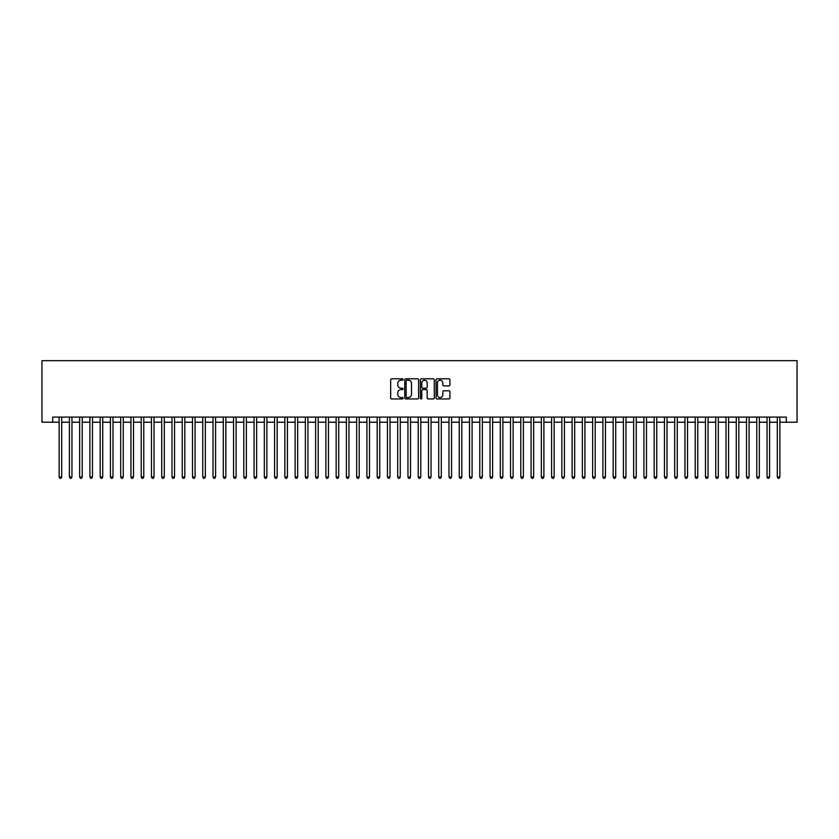 <?xml version="1.0" encoding="UTF-8"?>
<svg xmlns="http://www.w3.org/2000/svg" width="839" height="839" viewBox="0 0 839 839"><rect width="100%" height="100%" fill="white"/><g stroke="black" fill="none" stroke-linecap="round" stroke-linejoin="round"><path stroke-width="1.26" d="M403.087 379.511A0.703 0.703 0 0 0 402.384 378.809L391.677 378.809A1.007 1.007 0 0 0 390.67 379.815L390.67 397.938A1.007 1.007 0 0 0 391.677 398.945L402.384 398.945A0.703 0.703 0 0 0 403.087 398.242A0.703 0.703 0 0 0 402.384 397.539L401 397.539A3.22 3.22 0 0 1 397.77 394.309L397.77 392.799A3.22 3.22 0 0 1 401 389.579L402.384 389.579A0.703 0.703 0 0 0 403.087 388.877A0.703 0.703 0 0 0 402.384 388.174L401 388.174A3.22 3.22 0 0 1 397.77 384.944L397.77 383.433A3.22 3.22 0 0 1 401 380.214L402.384 380.214A0.703 0.703 0 0 0 403.087 379.511M448.928 385.909A1.007 1.007 0 0 0 449.935 384.902L449.935 379.815A1.007 1.007 0 0 0 448.928 378.809L437.046 378.809A1.007 1.007 0 0 0 436.039 379.815L436.039 397.938A1.007 1.007 0 0 0 437.046 398.945L448.928 398.945A1.007 1.007 0 0 0 449.935 397.938L449.935 391.792A1.007 1.007 0 0 0 448.928 390.785L443.841 390.785A1.007 1.007 0 0 0 442.835 391.792L442.835 394.844A2.695 2.695 0 0 1 440.139 397.539A2.695 2.695 0 0 1 437.455 394.844L437.455 382.909A2.695 2.695 0 0 1 440.139 380.214A2.695 2.695 0 0 1 442.835 382.909L442.835 384.902A1.007 1.007 0 0 0 443.841 385.909L448.928 385.909M52.721 422.216L52.721 417.088L786.279 417.088L786.279 422.216L797.05 422.216L797.05 360.665L41.95 360.665L41.95 422.216L59.139 422.216M418.619 379.815A1.007 1.007 0 0 0 417.612 378.809L405.73 378.809A1.007 1.007 0 0 0 404.723 379.815L404.723 397.938A1.007 1.007 0 0 0 405.73 398.945L417.612 398.945A1.007 1.007 0 0 0 418.619 397.938L418.619 379.815M421.388 378.809L433.27 378.809A1.007 1.007 0 0 1 434.277 379.815L434.277 397.938A1.007 1.007 0 0 1 433.27 398.945L428.184 398.945A1.007 1.007 0 0 1 427.177 397.938L427.177 390.586A1.007 1.007 0 0 0 426.17 389.579L422.793 389.579A1.007 1.007 0 0 0 421.786 390.586L421.786 398.242A0.703 0.703 0 0 1 421.084 398.945A0.703 0.703 0 0 1 420.381 398.242L420.381 379.815A1.007 1.007 0 0 1 421.388 378.809M61.698 422.216L69.396 422.216M71.955 422.216L79.653 422.216M82.222 422.216L89.909 422.216M92.479 422.216L100.177 422.216M102.736 422.216L110.433 422.216M112.992 422.216L120.69 422.216M123.26 422.216L130.947 422.216M133.516 422.216L141.214 422.216M143.773 422.216L151.471 422.216M154.03 422.216L161.728 422.216M164.297 422.216L171.985 422.216M174.554 422.216L182.252 422.216M184.811 422.216L192.509 422.216M195.078 422.216L202.765 422.216M205.335 422.216L213.022 422.216M215.592 422.216L223.289 422.216M225.848 422.216L233.546 422.216M236.116 422.216L243.803 422.216M246.372 422.216L254.07 422.216M256.629 422.216L264.327 422.216M266.886 422.216L274.584 422.216M277.153 422.216L284.841 422.216M287.41 422.216L295.108 422.216M297.667 422.216L305.365 422.216M307.923 422.216L315.621 422.216M318.191 422.216L325.878 422.216M328.448 422.216L336.145 422.216M338.704 422.216L346.402 422.216M348.961 422.216L356.659 422.216M359.228 422.216L366.916 422.216M369.485 422.216L377.183 422.216M379.742 422.216L387.44 422.216M389.999 422.216L397.696 422.216M400.266 422.216L407.953 422.216M410.523 422.216L418.221 422.216M420.779 422.216L428.477 422.216M431.047 422.216L438.734 422.216M441.304 422.216L448.991 422.216M451.56 422.216L459.258 422.216M461.817 422.216L469.515 422.216M472.084 422.216L479.772 422.216M482.341 422.216L490.039 422.216M492.598 422.216L500.296 422.216M502.855 422.216L510.552 422.216M513.122 422.216L520.809 422.216M523.379 422.216L531.077 422.216M533.635 422.216L541.333 422.216M543.892 422.216L551.59 422.216M554.159 422.216L561.847 422.216M564.416 422.216L572.114 422.216M574.673 422.216L582.371 422.216M584.93 422.216L592.628 422.216M595.197 422.216L602.884 422.216M605.454 422.216L613.152 422.216M615.711 422.216L623.408 422.216M625.967 422.216L633.665 422.216M636.235 422.216L643.922 422.216M646.491 422.216L654.189 422.216M656.748 422.216L664.446 422.216M667.015 422.216L674.703 422.216M677.272 422.216L684.96 422.216M687.529 422.216L695.227 422.216M697.786 422.216L705.484 422.216M708.053 422.216L715.74 422.216M718.31 422.216L726.008 422.216M728.567 422.216L736.264 422.216M738.823 422.216L746.521 422.216M749.091 422.216L756.778 422.216M759.347 422.216L767.045 422.216M769.604 422.216L777.302 422.216M779.861 422.216L786.279 422.216M406.842 380.214A0.703 0.703 0 0 0 406.128 380.916L406.128 396.826A0.703 0.703 0 0 0 406.842 397.539L408.299 397.539A3.22 3.22 0 0 0 411.519 394.309L411.519 383.433A3.22 3.22 0 0 0 408.299 380.214L406.842 380.214M427.177 382.962A2.695 2.695 0 0 0 424.482 380.266A2.695 2.695 0 0 0 421.786 382.962L421.786 387.167A1.007 1.007 0 0 0 422.793 388.174L426.17 388.174A1.007 1.007 0 0 0 427.177 387.167L427.177 382.962M61.698 417.088L61.698 477.003L59.139 477.003L59.139 417.088M61.698 477.003L60.932 478.335L59.905 478.335L59.139 477.003M71.955 417.088L71.955 477.003L69.396 477.003L69.396 417.088M71.955 477.003L71.189 478.335L70.161 478.335L69.396 477.003M82.222 417.088L82.222 477.003L79.653 477.003L79.653 417.088M82.222 477.003L81.446 478.335L80.418 478.335L79.653 477.003M92.479 417.088L92.479 477.003L89.909 477.003L89.909 417.088M92.479 477.003L91.713 478.335L90.685 478.335L89.909 477.003M102.736 417.088L102.736 477.003L100.177 477.003L100.177 417.088M102.736 477.003L101.97 478.335L100.942 478.335L100.177 477.003M112.992 417.088L112.992 477.003L110.433 477.003L110.433 417.088M112.992 477.003L112.227 478.335L111.199 478.335L110.433 477.003M123.26 417.088L123.26 477.003L120.69 477.003L120.69 417.088M123.26 477.003L122.484 478.335L121.466 478.335L120.69 477.003M133.516 417.088L133.516 477.003L130.947 477.003L130.947 417.088M133.516 477.003L132.751 478.335L131.723 478.335L130.947 477.003M143.773 417.088L143.773 477.003L141.214 477.003L141.214 417.088M143.773 477.003L143.008 478.335L141.98 478.335L141.214 477.003M151.471 477.003L152.237 478.335L153.264 478.335L154.04 477.003L151.471 477.003L151.471 417.088M154.03 417.088L154.03 477.003M164.297 417.088L164.297 477.003L161.728 477.003L161.728 417.088M164.297 477.003L163.521 478.335L162.504 478.335L161.728 477.003M174.554 417.088L174.554 477.003L171.985 477.003L171.985 417.088M174.554 477.003L173.788 478.335L172.761 478.335L171.985 477.003M184.811 417.088L184.811 477.003L182.252 477.003L182.252 417.088M184.811 477.003L184.045 478.335L183.017 478.335L182.252 477.003M195.078 417.088L195.078 477.003L192.509 477.003L192.509 417.088M195.078 477.003L194.302 478.335L193.274 478.335L192.509 477.003M205.335 417.088L205.335 477.003L202.765 477.003L202.765 417.088M205.335 477.003L204.559 478.335L203.541 478.335L202.765 477.003M213.022 477.003L213.022 417.088M215.592 477.003L214.826 478.335L213.798 478.335L213.033 477.003L215.592 477.003L215.592 417.088M225.848 417.088L225.848 477.003L223.289 477.003L223.289 417.088M225.848 477.003L225.083 478.335L224.055 478.335L223.289 477.003M236.116 417.088L236.116 477.003L233.546 477.003L233.546 417.088M236.116 477.003L235.34 478.335L234.312 478.335L233.546 477.003M246.372 417.088L246.372 477.003L243.803 477.003L243.803 417.088M246.372 477.003L245.596 478.335L244.579 478.335L243.803 477.003M256.629 417.088L256.629 477.003L254.07 477.003L254.07 417.088M256.629 477.003L255.864 478.335L254.836 478.335L254.07 477.003M266.886 417.088L266.886 477.003L264.327 477.003L264.327 417.088M266.886 477.003L266.12 478.335L265.093 478.335L264.327 477.003M277.153 417.088L277.153 477.003L274.584 477.003L274.584 417.088M277.153 477.003L276.377 478.335L275.349 478.335L274.584 477.003M287.41 417.088L287.41 477.003L284.841 477.003L284.841 417.088M287.41 477.003L286.644 478.335L285.617 478.335L284.841 477.003M297.667 417.088L297.667 477.003L295.108 477.003L295.108 417.088M297.667 477.003L296.901 478.335L295.873 478.335L295.108 477.003M307.923 417.088L307.923 477.003L305.365 477.003L305.365 417.088M307.923 477.003L307.158 478.335L306.13 478.335L305.365 477.003M318.191 417.088L318.191 477.003L315.621 477.003L315.621 417.088M318.191 477.003L317.415 478.335L316.387 478.335L315.621 477.003M328.448 417.088L328.448 477.003L325.878 477.003L325.878 417.088M328.448 477.003L327.682 478.335L326.654 478.335L325.878 477.003M338.704 417.088L338.704 477.003L336.145 477.003L336.145 417.088M338.704 477.003L337.939 478.335L336.911 478.335L336.145 477.003M348.961 417.088L348.961 477.003L346.402 477.003L346.402 417.088M348.961 477.003L348.195 478.335L347.168 478.335L346.402 477.003M359.228 417.088L359.228 477.003L356.659 477.003L356.659 417.088M359.228 477.003L358.452 478.335L357.435 478.335L356.659 477.003M369.485 417.088L369.485 477.003L366.916 477.003L366.916 417.088M369.485 477.003L368.72 478.335L367.692 478.335L366.916 477.003M379.742 417.088L379.742 477.003L377.183 477.003L377.183 417.088M379.742 477.003L378.976 478.335L377.949 478.335L377.183 477.003M387.44 477.003L388.205 478.335L389.233 478.335L390.009 477.003L387.44 477.003L387.44 417.088M389.999 417.088L389.999 477.003M400.266 417.088L400.266 477.003L397.696 477.003L397.696 417.088M400.266 477.003L399.49 478.335L398.473 478.335L397.696 477.003M410.523 417.088L410.523 477.003L407.953 477.003L407.953 417.088M410.523 477.003L409.757 478.335L408.729 478.335L407.953 477.003M420.779 417.088L420.779 477.003L418.221 477.003L418.221 417.088M420.779 477.003L420.014 478.335L418.986 478.335L418.221 477.003M431.047 417.088L431.047 477.003L428.477 477.003L428.477 417.088M431.047 477.003L430.271 478.335L429.243 478.335L428.477 477.003M441.304 417.088L441.304 477.003L438.734 477.003L438.734 417.088M441.304 477.003L440.527 478.335L439.51 478.335L438.734 477.003M448.991 477.003L448.991 417.088M451.56 477.003L450.795 478.335L449.767 478.335L449.001 477.003L451.56 477.003L451.56 417.088M461.817 417.088L461.817 477.003L459.258 477.003L459.258 417.088M461.817 477.003L461.051 478.335L460.024 478.335L459.258 477.003M472.084 417.088L472.084 477.003L469.515 477.003L469.515 417.088M472.084 477.003L471.308 478.335L470.28 478.335L469.515 477.003M482.341 417.088L482.341 477.003L479.772 477.003L479.772 417.088M482.341 477.003L481.565 478.335L480.548 478.335L479.772 477.003M492.598 417.088L492.598 477.003L490.039 477.003L490.039 417.088M492.598 477.003L491.832 478.335L490.805 478.335L490.039 477.003M502.855 417.088L502.855 477.003L500.296 477.003L500.296 417.088M502.855 477.003L502.089 478.335L501.061 478.335L500.296 477.003M513.122 417.088L513.122 477.003L510.552 477.003L510.552 417.088M513.122 477.003L512.346 478.335L511.318 478.335L510.552 477.003M523.379 417.088L523.379 477.003L520.809 477.003L520.809 417.088M523.379 477.003L522.613 478.335L521.585 478.335L520.809 477.003M533.635 417.088L533.635 477.003L531.077 477.003L531.077 417.088M533.635 477.003L532.87 478.335L531.842 478.335L531.077 477.003M543.892 417.088L543.892 477.003L541.333 477.003L541.333 417.088M543.892 477.003L543.127 478.335L542.099 478.335L541.333 477.003M554.159 417.088L554.159 477.003L551.59 477.003L551.59 417.088M554.159 477.003L553.383 478.335L552.356 478.335L551.59 477.003M564.416 417.088L564.416 477.003L561.847 477.003L561.847 417.088M564.416 477.003L563.651 478.335L562.623 478.335L561.847 477.003M574.673 417.088L574.673 477.003L572.114 477.003L572.114 417.088M574.673 477.003L573.907 478.335L572.88 478.335L572.114 477.003M584.93 417.088L584.93 477.003L582.371 477.003L582.371 417.088M584.93 477.003L584.164 478.335L583.136 478.335L582.371 477.003M595.197 417.088L595.197 477.003L592.628 477.003L592.628 417.088M595.197 477.003L594.421 478.335L593.404 478.335L592.628 477.003M605.454 417.088L605.454 477.003L602.884 477.003L602.884 417.088M605.454 477.003L604.688 478.335L603.661 478.335L602.884 477.003M615.711 417.088L615.711 477.003L613.152 477.003L613.152 417.088M615.711 477.003L614.945 478.335L613.917 478.335L613.152 477.003M623.408 477.003L624.174 478.335L625.202 478.335L625.978 477.003L623.408 477.003L623.408 417.088M625.967 417.088L625.967 477.003M636.235 417.088L636.235 477.003L633.665 477.003L633.665 417.088M636.235 477.003L635.459 478.335L634.441 478.335L633.665 477.003M646.491 417.088L646.491 477.003L643.922 477.003L643.922 417.088M646.491 477.003L645.726 478.335L644.698 478.335L643.922 477.003M656.748 417.088L656.748 477.003L654.189 477.003L654.189 417.088M656.748 477.003L655.983 478.335L654.955 478.335L654.189 477.003M667.015 417.088L667.015 477.003L664.446 477.003L664.446 417.088M667.015 477.003L666.239 478.335L665.212 478.335L664.446 477.003M677.272 417.088L677.272 477.003L674.703 477.003L674.703 417.088M677.272 477.003L676.496 478.335L675.479 478.335L674.703 477.003M684.96 477.003L684.96 417.088M687.529 477.003L686.763 478.335L685.736 478.335L684.97 477.003L687.529 477.003L687.529 417.088M697.786 417.088L697.786 477.003L695.227 477.003L695.227 417.088M697.786 477.003L697.02 478.335L695.992 478.335L695.227 477.003M708.053 417.088L708.053 477.003L705.484 477.003L705.484 417.088M708.053 477.003L707.277 478.335L706.249 478.335L705.484 477.003M718.31 417.088L718.31 477.003L715.74 477.003L715.74 417.088M718.31 477.003L717.534 478.335L716.516 478.335L715.74 477.003M728.567 417.088L728.567 477.003L726.008 477.003L726.008 417.088M728.567 477.003L727.801 478.335L726.773 478.335L726.008 477.003M738.823 417.088L738.823 477.003L736.264 477.003L736.264 417.088M738.823 477.003L738.058 478.335L737.03 478.335L736.264 477.003M749.091 417.088L749.091 477.003L746.521 477.003L746.521 417.088M749.091 477.003L748.315 478.335L747.287 478.335L746.521 477.003M759.347 417.088L759.347 477.003L756.778 477.003L756.778 417.088M759.347 477.003L758.582 478.335L757.554 478.335L756.778 477.003M769.604 417.088L769.604 477.003L767.045 477.003L767.045 417.088M769.604 477.003L768.839 478.335L767.811 478.335L767.045 477.003M779.861 417.088L779.861 477.003L777.302 477.003L777.302 417.088M779.861 477.003L779.095 478.335L778.068 478.335L777.302 477.003"/></g></svg>
